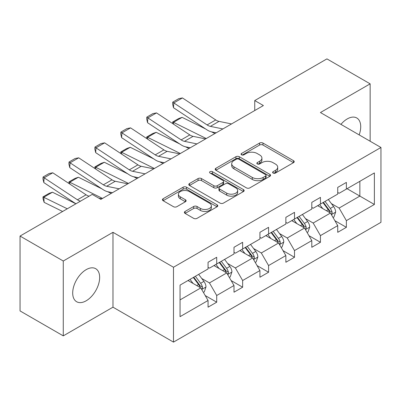 <?xml version="1.0" encoding="UTF-8"?>
<svg xmlns="http://www.w3.org/2000/svg" width="401" height="401" viewBox="0 0 401 401"><rect width="100%" height="100%" fill="white"/><g stroke="black" fill="none" stroke-linecap="round" stroke-linejoin="round"><path stroke-width="0.6" d="M273.116 173.057A1.679 0.967 0 0 0 275.492 173.057L293.522 162.646A2.401 1.383 0 0 0 294.229 161.663A2.401 1.383 0 0 0 293.522 160.686L262.976 143.052A2.401 1.383 0 0 0 259.582 143.052L241.552 153.458A1.679 0.967 0 0 0 241.061 154.144A1.679 0.967 0 0 0 241.552 154.831A1.679 0.967 0 0 0 243.928 154.831L246.264 153.483A7.679 4.436 0 0 1 257.121 153.483L259.668 154.951A7.679 4.436 0 0 1 261.918 158.089A7.679 4.436 0 0 1 259.668 161.222L257.337 162.57A1.679 0.967 0 0 0 256.846 163.257A1.679 0.967 0 0 0 257.337 163.944A1.679 0.967 0 0 0 259.713 163.944L262.043 162.595A7.679 4.436 0 0 1 272.906 162.595L275.452 164.064A7.679 4.436 0 0 1 277.703 167.202A7.679 4.436 0 0 1 275.452 170.335L273.116 171.683A1.679 0.967 0 0 0 272.625 172.37A1.679 0.967 0 0 0 273.116 173.057L273.116 171.683M86.18 300.79A19.073 11.012 120 0 0 98.636 283.983A19.073 11.012 120 0 0 95.714 268.7A19.073 11.012 120 0 0 86.18 269.647A19.073 11.012 120 0 0 73.719 286.454A19.073 11.012 120 0 0 76.641 301.732A19.073 11.012 120 0 0 86.18 300.79M359.161 134.891A19.073 11.012 120 0 0 356.775 117.979A19.073 11.012 120 0 0 347.236 118.927A19.073 11.012 120 0 0 340.935 124.37M185.087 211.437A2.401 1.383 0 0 0 184.385 212.415A2.401 1.383 0 0 0 185.087 213.397L193.658 218.345A2.401 1.383 0 0 0 197.051 218.345L217.076 206.781A2.401 1.383 0 0 0 217.778 205.803A2.401 1.383 0 0 0 217.076 204.821L186.53 187.187A2.401 1.383 0 0 0 183.137 187.187L163.112 198.751A2.401 1.383 0 0 0 162.405 199.728A2.401 1.383 0 0 0 163.112 200.706L173.463 206.685A2.401 1.383 0 0 0 176.856 206.685L185.427 201.738A2.401 1.383 0 0 0 186.129 200.756A2.401 1.383 0 0 0 185.427 199.778L180.29 196.816A6.421 3.704 0 0 1 178.41 194.194A6.421 3.704 0 0 1 182.375 190.766A6.421 3.704 0 0 1 189.372 191.573L209.482 203.182A6.421 3.704 0 0 1 211.362 205.803A6.421 3.704 0 0 1 207.397 209.227A6.421 3.704 0 0 1 200.4 208.425L197.051 206.49A2.401 1.383 0 0 0 193.658 206.49L185.087 211.437L185.087 213.397M112.977 232.314L63.273 261.011L20.05 236.059L20.05 310.92L63.273 335.873L112.977 307.176L173.488 342.113L173.488 267.251L112.977 232.314L112.977 307.176M370.143 141.232L370.143 83.839L320.439 112.536L380.95 147.473L173.488 267.251M370.143 83.839L326.925 58.887L254.745 100.561L254.745 110.541M20.05 236.059L92.23 194.385L100.877 199.377L263.387 105.548L254.745 100.561M246.435 187.874A2.401 1.383 0 0 0 249.828 187.874L269.853 176.31A2.401 1.383 0 0 0 270.555 175.332A2.401 1.383 0 0 0 269.853 174.355L239.307 156.716A2.401 1.383 0 0 0 235.913 156.716L215.888 168.28A2.401 1.383 0 0 0 215.182 169.257A2.401 1.383 0 0 0 215.888 170.24L246.435 187.874M210.705 173.417A1.679 0.967 0 0 1 212.41 173.653L212.41 171.658L243.462 189.588A2.401 1.383 0 0 1 244.164 190.565A2.401 1.383 0 0 1 243.462 191.548L223.437 203.106A2.401 1.383 0 0 1 220.044 203.106L189.498 185.473L189.498 183.513A2.401 1.383 0 0 0 188.796 184.495A2.401 1.383 0 0 0 189.498 185.473M189.498 183.513L198.069 178.565A2.401 1.383 0 0 1 201.462 178.565L213.848 185.718A2.401 1.383 0 0 0 217.242 185.718L222.931 182.435A2.401 1.383 0 0 0 223.633 181.458A2.401 1.383 0 0 0 222.931 180.475L210.034 173.031A1.679 0.967 0 0 1 209.538 172.345A1.679 0.967 0 0 1 210.575 171.448A1.679 0.967 0 0 1 212.41 171.658M63.273 261.011L63.273 335.873M180.054 285.116L208.064 268.946L208.064 262.259L216.71 257.272L216.71 263.958L233.999 253.973L233.999 247.287L242.64 242.299L242.64 248.986L259.928 239.001L259.928 232.314L268.575 227.327L268.575 234.014L285.863 224.029L285.863 217.342L294.504 212.355L294.504 219.041L311.798 209.061L311.798 202.37L320.439 197.382L320.439 204.069L337.727 194.089L337.727 187.397L346.374 182.41L346.374 189.097L374.379 172.926L374.379 204.47L346.374 220.64L346.374 227.327L337.727 232.314L337.727 225.628L320.439 235.613L320.439 242.299L311.798 247.287L311.798 240.6L294.504 250.58L294.504 257.272L285.863 262.259L285.863 255.572L268.575 265.552L268.575 272.244L259.928 277.231L259.928 270.545L242.64 280.525L242.64 287.216L233.999 292.204L233.999 285.517L216.71 295.497L216.71 302.189L208.064 307.176L208.064 300.489L180.054 316.66L180.054 285.116M173.488 342.113L380.95 222.334L380.95 147.473M213.944 265.552L226.735 272.941L209.447 282.921L201.723 278.464M209.447 282.921L216.71 295.497M226.735 272.941L233.999 285.517M208.064 267.352L209.447 268.149L216.71 263.958M239.873 250.58L252.67 257.968L235.382 267.948L227.653 263.492M235.382 267.948L242.64 280.525M252.67 257.968L259.928 270.545M233.999 252.379L235.382 253.176L242.64 248.986M265.808 235.608L278.6 242.996L261.312 252.976L253.587 248.52M261.312 252.976L268.575 265.552M278.6 242.996L285.863 255.572M259.928 237.407L261.312 238.204L268.575 234.014M291.743 220.635L304.534 228.024L287.246 238.004L279.522 233.547M287.246 238.004L294.504 250.58M304.534 228.024L311.798 240.6M285.863 222.435L287.246 223.232L294.504 219.041M317.672 205.668L330.469 213.051L313.181 223.031L305.452 218.575M313.181 223.031L320.439 235.613M330.469 213.051L337.727 225.628M311.798 207.462L313.181 208.259L320.439 204.069M347.065 188.696L359.857 196.084L339.111 208.059L331.386 203.603M339.111 208.059L346.374 220.64M374.379 204.47L359.857 196.084L359.857 181.312L374.379 172.926M337.727 192.49L339.111 193.287L346.374 189.097M180.054 299.893L200.801 287.913L188.009 280.525M200.801 287.913L208.064 300.489M334.875 220.69L346.374 227.327M308.945 235.663L320.439 242.299M283.011 250.63L294.504 257.272M257.076 265.602L268.575 272.244M231.146 280.575L242.64 287.216M205.212 295.547L216.71 302.189M273.788 173.292L275.452 172.33A7.679 4.436 0 0 0 277.703 169.197L277.703 167.202M261.918 158.089L261.918 160.084A7.679 4.436 0 0 1 259.668 163.222L258.008 164.179M293.492 162.661L262.976 145.047A2.401 1.383 0 0 0 259.582 145.047L242.224 155.067M269.818 176.33L239.307 158.716A2.401 1.383 0 0 0 235.913 158.716L215.918 170.255M265.607 176.019A1.679 0.967 0 0 0 266.099 175.332A1.679 0.967 0 0 0 265.607 174.646L238.795 159.167A1.679 0.967 0 0 0 236.42 159.167L233.958 160.585A7.679 4.436 0 0 0 231.708 163.723A7.679 4.436 0 0 0 233.958 166.856L252.289 177.437A7.679 4.436 0 0 0 263.146 177.437L265.607 176.019L265.607 178.014A1.679 0.967 0 0 0 266.099 177.327L266.099 175.332M231.708 163.723L231.708 165.718A7.679 4.436 0 0 0 233.958 168.856L233.958 166.856M265.607 178.014L263.146 179.437A7.679 4.436 0 0 1 252.289 179.437L233.958 168.856M189.528 185.493L198.069 180.56L198.069 178.565M223.633 181.458L223.633 183.452A2.401 1.383 0 0 1 222.931 184.43L217.242 187.713A2.401 1.383 0 0 1 213.848 187.713L201.462 180.56A2.401 1.383 0 0 0 198.069 180.56M212.41 173.653L243.432 191.568M226.705 193.142A6.421 3.704 0 0 0 233.703 193.944A6.421 3.704 0 0 0 237.663 190.52A6.421 3.704 0 0 0 235.783 187.899L228.7 183.808A2.401 1.383 0 0 0 225.307 183.808L219.618 187.092A2.401 1.383 0 0 0 218.916 188.069A2.401 1.383 0 0 0 219.618 189.046L226.705 193.142L226.705 195.137A6.421 3.704 0 0 0 233.703 195.939A6.421 3.704 0 0 0 237.663 192.515L237.663 190.52M218.916 188.069L218.916 190.064A2.401 1.383 0 0 0 219.618 191.046L219.618 189.046M226.705 195.137L219.618 191.046M211.362 205.803L211.362 207.798A6.421 3.704 0 0 1 207.397 211.222A6.421 3.704 0 0 1 200.4 210.42L197.051 208.485A2.401 1.383 0 0 0 193.658 208.485L185.117 213.412M178.41 194.194L178.41 196.189A6.421 3.704 0 0 0 180.29 198.811L180.29 196.816M185.392 201.753L180.29 198.811M217.041 206.801L186.53 189.182A2.401 1.383 0 0 0 183.137 189.182L163.142 200.726M333.061 217.542L333.923 217.046L335.652 212.054A6.481 3.739 -120 0 0 333.587 206.535L328.324 199.518M172.726 123.623L172.63 122.034L178.681 118.541L182.124 117.353L205.598 128.942M211.422 131.819L214.906 133.538M322.745 208.59L319.682 204.505M182.124 117.353L173.483 122.34L206.264 138.53M172.63 122.034L173.483 122.34L173.593 124.195M318.645 206.224L318.058 205.442M331.191 214.304L332.013 213.462L332.153 212.329A6.481 3.739 -120 0 0 330.299 208.435L325.041 201.412M323.417 202.35L329.066 209.888A3.298 1.905 60 0 1 329.667 210.891L332.153 212.329M322.965 202.61L328.224 209.633A6.481 3.739 60 0 1 329.843 212.69M222.891 128.932L210.37 126.365A12.225 7.058 60 0 1 207.096 124.927L173.793 102.922L173.483 107.719L206.781 129.729A18.336 10.586 -120 0 0 211.698 131.879L216.189 132.801M231.532 123.939L219.016 121.373A12.225 7.058 60 0 1 215.738 119.939L182.435 97.929L173.793 102.922L172.756 102.13L178.806 98.636L182.435 97.929M173.483 107.719L172.63 104.049L172.756 102.13M307.126 232.515L307.993 232.019L309.722 227.026A6.481 3.739 -120 0 0 307.652 221.507L302.394 214.49M146.791 138.596L146.696 137.007L152.746 133.513L156.195 132.325L179.663 143.914M185.493 146.791L188.976 148.51M296.81 223.563L293.748 219.477M156.195 132.325L147.548 137.312L180.33 153.503M146.696 137.007L147.548 137.312L147.658 139.167M292.71 221.197L292.123 220.415M305.256 229.277L306.078 228.435L306.224 227.302A6.481 3.739 -120 0 0 304.369 223.407L299.106 216.385M297.487 217.322L303.136 224.861A3.298 1.905 60 0 1 303.732 225.863L306.224 227.302M297.036 217.583L302.294 224.605A6.481 3.739 60 0 1 303.908 227.663M281.196 247.487L282.058 246.991L283.788 241.998A6.481 3.739 -120 0 0 281.718 236.48L276.459 229.457M120.861 153.568L120.761 151.979L126.816 148.485L130.26 147.297L153.733 158.886M159.558 161.763L163.042 163.483M270.875 238.535L267.818 234.45M130.26 147.297L121.613 152.285L154.395 168.475M120.761 151.979L121.613 152.285L121.729 154.139M266.78 236.169L266.194 235.387M279.327 244.249L280.149 243.407L280.289 242.274A6.481 3.739 -120 0 0 278.434 238.379L273.176 231.357M271.552 232.294L277.201 239.833A3.298 1.905 60 0 1 277.803 240.836L280.289 242.274M271.101 232.555L276.359 239.572A6.481 3.739 60 0 1 277.973 242.635M196.956 143.904L184.435 141.337A12.225 7.058 60 0 1 181.162 139.899L147.859 117.894L147.548 122.691L180.851 144.696A18.336 10.586 -120 0 0 185.763 146.851L190.254 147.774M205.603 138.911L193.081 136.345A12.225 7.058 60 0 1 189.803 134.911L156.505 112.902L147.859 117.894L146.821 117.102L152.871 113.608L156.505 112.902M147.548 122.691L146.696 119.022L146.821 117.102M171.021 158.876L158.505 156.31A12.225 7.058 60 0 1 155.227 154.871L121.929 132.866L121.613 137.663L154.916 159.668A18.336 10.586 -120 0 0 159.829 161.824L164.32 162.746M179.668 153.884L167.147 151.317A12.225 7.058 60 0 1 163.874 149.884L130.571 127.874L121.929 132.866L120.886 132.074L126.942 128.581L130.571 127.874M121.613 137.663L120.761 133.994L120.886 132.074M255.262 262.46L256.124 261.963L257.853 256.971A6.481 3.739 -120 0 0 255.788 251.452L250.525 244.43M94.927 168.54L94.831 166.951L100.882 163.458L104.325 162.27L127.799 173.859M133.623 176.736L137.107 178.455M244.946 253.507L241.883 249.422M104.325 162.27L95.684 167.257L128.465 183.447M94.831 166.951L95.684 167.257L95.794 169.112M240.846 251.141L240.259 250.359M253.392 259.221L254.214 258.374L254.354 257.247A6.481 3.739 -120 0 0 252.5 253.352L247.242 246.329M245.618 247.267L251.267 254.805A3.298 1.905 60 0 1 251.868 255.808L254.354 257.247M245.166 247.527L250.43 254.545A6.481 3.739 60 0 1 252.044 257.607M145.092 173.849L132.571 171.282A12.225 7.058 60 0 1 129.297 169.844L95.994 147.839L95.684 152.636L128.982 174.641A18.336 10.586 -120 0 0 133.899 176.796L138.39 177.718M153.733 168.856L141.217 166.29A12.225 7.058 60 0 1 137.939 164.856L104.636 142.846L95.994 147.839L94.957 147.047L101.007 143.553L104.636 142.846M95.684 152.636L94.831 148.966L94.957 147.047M229.327 277.432L230.194 276.936L231.923 271.943A6.481 3.739 -120 0 0 229.853 266.424L224.595 259.402M68.992 183.513L68.897 181.924L74.947 178.43L78.395 177.242L101.864 188.831M107.694 191.708L111.177 193.427M219.011 268.48L215.949 264.394M78.395 177.242L69.749 182.229L102.531 198.42M68.897 181.924L69.749 182.229L69.859 184.084M214.916 266.114L214.324 265.332M227.457 274.194L228.279 273.347L228.425 272.219A6.481 3.739 -120 0 0 226.57 268.319L221.307 261.302M219.688 262.239L225.337 269.778A3.298 1.905 60 0 1 225.933 270.78L228.425 272.219M219.237 262.5L224.495 269.517A6.481 3.739 60 0 1 226.109 272.58M119.157 188.821L106.641 186.254A12.225 7.058 60 0 1 103.363 184.816L70.06 162.811L69.749 167.608L103.052 189.613A18.336 10.586 -120 0 0 107.964 191.768L112.455 192.691M127.804 183.828L115.282 181.262A12.225 7.058 60 0 1 112.009 179.828L78.706 157.819L70.06 162.811L69.022 162.019L75.072 158.525L78.706 157.819M69.749 167.608L68.897 163.939L69.022 162.019M203.397 292.404L204.259 291.908L205.989 286.915A6.481 3.739 -120 0 0 203.919 281.397L198.66 274.374M52.461 192.214L43.814 197.202L44.13 202.36L43.087 198.956L42.962 196.896L49.017 193.402L52.461 192.214L75.924 203.798L43.814 182.58L44.13 177.783L77.428 199.788L86.075 194.801L52.772 172.791L44.13 177.783L43.087 176.991L49.143 173.498L52.772 172.791M193.076 283.452L190.019 279.367M42.962 196.896L67.278 208.791M62.611 211.487L44.13 202.36M188.981 281.086L188.395 280.304M201.528 289.166L202.35 288.319L202.49 287.191A6.481 3.739 -120 0 0 200.635 283.291L195.377 276.274M193.753 277.211L199.402 284.75A3.298 1.905 60 0 1 200.004 285.753L202.49 287.191M193.302 277.472L198.56 284.489A6.481 3.739 60 0 1 200.174 287.552M80.476 201.172A12.225 7.058 60 0 1 77.428 199.788M89.117 196.184A12.225 7.058 60 0 1 86.075 194.801M101.869 198.801L98.781 198.169M43.814 182.58L42.962 178.911L43.087 176.991M275.452 172.33L275.452 170.335M257.337 163.944L257.337 162.57M259.668 163.222L259.668 161.222M241.552 154.831L241.552 153.458M259.582 145.047L259.582 143.052M262.976 145.047L262.976 143.052M293.522 162.646L293.522 160.686M215.888 170.24L215.888 168.28M235.913 158.716L235.913 156.716M239.307 158.716L239.307 156.716M269.853 176.31L269.853 174.355M252.289 179.437L252.289 177.437M263.146 179.437L263.146 177.437M201.462 180.56L201.462 178.565M213.848 187.713L213.848 185.718M217.242 187.713L217.242 185.718M222.931 184.43L222.931 182.435M243.462 191.548L243.462 189.588M193.658 208.485L193.658 206.49M197.051 208.485L197.051 206.49M200.4 210.42L200.4 208.425M185.427 201.738L185.427 199.778M163.112 200.706L163.112 198.751M183.137 189.182L183.137 187.187M186.53 189.182L186.53 187.187M217.076 206.781L217.076 204.821M331.376 214.625L335.612 212.179M330.299 208.435L333.587 206.535M326.384 210.695L328.224 209.633M210.37 126.365L219.016 121.373M207.096 124.927L215.738 119.939M305.442 229.598L309.677 227.151M304.369 223.407L307.652 221.507M300.449 225.668L302.294 224.605M279.507 244.57L283.743 242.124M278.434 238.379L281.718 236.48M274.52 240.64L276.359 239.572M184.435 141.337L193.081 136.345M181.162 139.899L189.803 134.911M158.505 156.31L167.147 151.317M155.227 154.871L163.874 149.884M253.577 259.542L257.813 257.096M252.5 253.352L255.788 251.452M248.585 255.612L250.43 254.545M132.571 171.282L141.217 166.29M129.297 169.844L137.939 164.856M227.643 274.515L231.878 272.068M226.57 268.319L229.853 266.424M222.65 270.585L224.495 269.517M106.641 186.254L115.282 181.262M103.363 184.816L112.009 179.828M201.708 289.487L205.944 287.041M200.635 283.291L203.919 281.397M196.721 285.557L198.56 284.489"/></g></svg>
